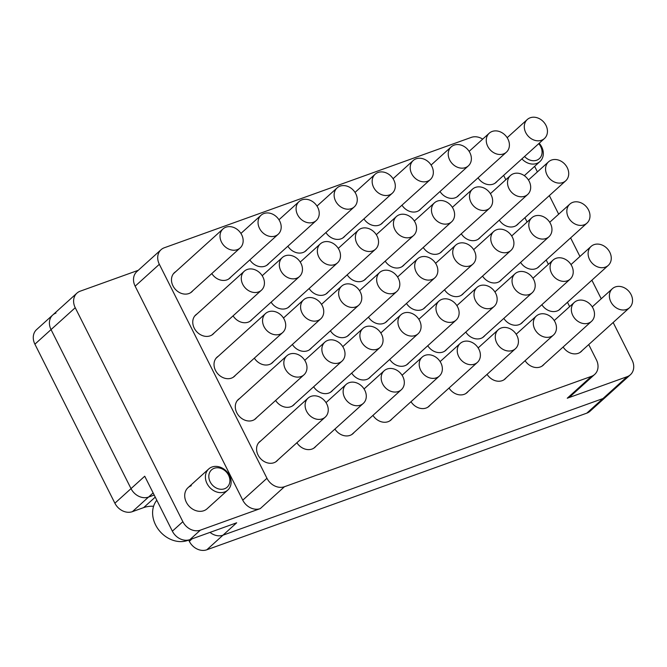<?xml version="1.0" encoding="UTF-8"?>
<svg xmlns="http://www.w3.org/2000/svg" width="667" height="667" viewBox="0 0 667 667"><rect width="100%" height="100%" fill="white"/><g stroke="black" fill="none" stroke-linecap="round" stroke-linejoin="round"><path stroke-width="1" d="M478.039 177.831A12.94 10.597 47.9 0 0 493.18 184.125A12.94 10.597 47.9 0 0 496.14 182.358A12.94 10.597 47.9 0 0 497.207 181.207M440.003 191.504A12.94 10.597 47.9 0 0 455.144 197.807A12.94 10.597 47.9 0 0 458.104 196.04A12.94 10.597 47.9 0 0 459.171 194.881M401.968 205.186A12.94 10.597 47.9 0 0 417.108 211.481A12.94 10.597 47.9 0 0 420.068 209.713A12.94 10.597 47.9 0 0 421.135 208.563M363.932 218.859A12.94 10.597 47.9 0 0 379.073 225.154A12.94 10.597 47.9 0 0 382.041 223.395A12.94 10.597 47.9 0 0 383.1 222.236M325.896 232.533A12.94 10.597 47.9 0 0 341.037 238.836A12.94 10.597 47.9 0 0 344.005 237.068A12.94 10.597 47.9 0 0 345.072 235.91M287.861 246.215A12.94 10.597 47.9 0 0 303.001 252.51A12.94 10.597 47.9 0 0 305.97 250.742A12.94 10.597 47.9 0 0 307.037 249.591M249.825 259.888A12.94 10.597 47.9 0 0 264.966 266.191A12.94 10.597 47.9 0 0 267.934 264.424A12.94 10.597 47.9 0 0 269.001 263.265M211.789 273.562A12.94 10.597 47.9 0 0 226.938 279.865A12.94 10.597 47.9 0 0 229.898 278.097A12.94 10.597 47.9 0 0 230.965 276.938M175.763 271.636A12.94 10.597 47.9 0 0 174.504 272.578A12.94 10.597 47.9 0 0 174.02 287.635A12.94 10.597 47.9 0 0 188.903 293.538A12.94 10.597 47.9 0 0 191.863 291.779A12.94 10.597 47.9 0 0 192.93 290.62M499.316 220.127A12.94 10.597 47.9 0 0 514.457 226.421A12.94 10.597 47.9 0 0 517.417 224.654A12.94 10.597 47.9 0 0 518.484 223.503M197.04 313.924A12.94 10.597 47.9 0 0 195.781 314.874A12.94 10.597 47.9 0 0 195.298 329.932A12.94 10.597 47.9 0 0 210.172 335.834A12.94 10.597 47.9 0 0 213.132 334.067A12.94 10.597 47.9 0 0 214.199 332.916M520.585 262.423A12.94 10.597 47.9 0 0 535.726 268.718A12.94 10.597 47.9 0 0 538.686 266.95A12.94 10.597 47.9 0 0 539.753 265.8M218.309 356.22A12.94 10.597 47.9 0 0 217.05 357.17A12.94 10.597 47.9 0 0 216.567 372.228A12.94 10.597 47.9 0 0 231.441 378.131A12.94 10.597 47.9 0 0 234.409 376.363A12.94 10.597 47.9 0 0 235.476 375.213M541.854 304.719A12.94 10.597 47.9 0 0 556.995 311.014A12.94 10.597 47.9 0 0 559.963 309.246A12.94 10.597 47.9 0 0 561.03 308.096M239.578 398.516A12.94 10.597 47.9 0 0 238.327 399.466A12.94 10.597 47.9 0 0 237.836 414.524A12.94 10.597 47.9 0 0 252.718 420.427A12.94 10.597 47.9 0 0 255.678 418.659A12.94 10.597 47.9 0 0 256.745 417.509M563.131 347.015A12.94 10.597 47.9 0 0 578.272 353.31A12.94 10.597 47.9 0 0 581.232 351.542A12.94 10.597 47.9 0 0 582.299 350.392M525.096 360.689A12.94 10.597 47.9 0 0 540.237 366.983A12.94 10.597 47.9 0 0 543.196 365.224A12.94 10.597 47.9 0 0 544.264 364.065M487.06 374.362A12.94 10.597 47.9 0 0 502.201 380.665A12.94 10.597 47.9 0 0 505.161 378.898A12.94 10.597 47.9 0 0 506.228 377.739M449.024 388.044A12.94 10.597 47.9 0 0 464.165 394.339A12.94 10.597 47.9 0 0 467.125 392.571A12.94 10.597 47.9 0 0 468.192 391.421M410.989 401.717A12.94 10.597 47.9 0 0 426.13 408.021A12.94 10.597 47.9 0 0 429.089 406.253A12.94 10.597 47.9 0 0 430.157 405.094M372.953 415.399A12.94 10.597 47.9 0 0 388.094 421.694A12.94 10.597 47.9 0 0 391.054 419.927A12.94 10.597 47.9 0 0 392.121 418.768M334.917 429.073A12.94 10.597 47.9 0 0 350.058 435.368A12.94 10.597 47.9 0 0 353.018 433.608A12.94 10.597 47.9 0 0 354.085 432.449M296.882 442.746A12.94 10.597 47.9 0 0 312.023 449.049A12.94 10.597 47.9 0 0 314.982 447.282A12.94 10.597 47.9 0 0 316.05 446.123M461.281 233.8A12.94 10.597 47.9 0 0 476.421 240.103A12.94 10.597 47.9 0 0 479.381 238.336A12.94 10.597 47.9 0 0 480.448 237.177M423.245 247.474A12.94 10.597 47.9 0 0 438.386 253.777A12.94 10.597 47.9 0 0 441.346 252.009A12.94 10.597 47.9 0 0 442.413 250.85M385.209 261.156A12.94 10.597 47.9 0 0 400.35 267.45A12.94 10.597 47.9 0 0 403.31 265.691A12.94 10.597 47.9 0 0 404.377 264.532M347.173 274.829A12.94 10.597 47.9 0 0 362.314 281.132A12.94 10.597 47.9 0 0 365.274 279.365A12.94 10.597 47.9 0 0 366.341 278.206M309.138 288.511A12.94 10.597 47.9 0 0 324.279 294.806A12.94 10.597 47.9 0 0 327.239 293.038A12.94 10.597 47.9 0 0 328.306 291.888M271.102 302.184A12.94 10.597 47.9 0 0 286.243 308.488A12.94 10.597 47.9 0 0 289.203 306.72A12.94 10.597 47.9 0 0 290.27 305.561M233.066 315.858A12.94 10.597 47.9 0 0 248.207 322.161A12.94 10.597 47.9 0 0 251.167 320.393A12.94 10.597 47.9 0 0 252.234 319.235M482.549 276.096A12.94 10.597 47.9 0 0 497.69 282.399A12.94 10.597 47.9 0 0 500.65 280.632A12.94 10.597 47.9 0 0 501.717 279.473M444.514 289.77A12.94 10.597 47.9 0 0 459.655 296.073A12.94 10.597 47.9 0 0 462.615 294.305A12.94 10.597 47.9 0 0 463.682 293.147M406.478 303.452A12.94 10.597 47.9 0 0 421.619 309.746A12.94 10.597 47.9 0 0 424.579 307.987A12.94 10.597 47.9 0 0 425.646 306.828M368.442 317.125A12.94 10.597 47.9 0 0 383.583 323.428A12.94 10.597 47.9 0 0 386.543 321.661A12.94 10.597 47.9 0 0 387.61 320.502M330.407 330.807A12.94 10.597 47.9 0 0 345.548 337.102A12.94 10.597 47.9 0 0 348.507 335.334A12.94 10.597 47.9 0 0 349.575 334.184M292.371 344.48A12.94 10.597 47.9 0 0 307.512 350.775A12.94 10.597 47.9 0 0 310.472 349.016A12.94 10.597 47.9 0 0 311.539 347.857M254.335 358.154A12.94 10.597 47.9 0 0 269.476 364.457A12.94 10.597 47.9 0 0 272.444 362.69A12.94 10.597 47.9 0 0 273.512 361.531M503.818 318.392A12.94 10.597 47.9 0 0 518.968 324.687A12.94 10.597 47.9 0 0 521.928 322.928A12.94 10.597 47.9 0 0 522.995 321.769M465.783 332.066A12.94 10.597 47.9 0 0 480.932 338.369A12.94 10.597 47.9 0 0 483.892 336.602A12.94 10.597 47.9 0 0 484.959 335.443M427.755 345.748A12.94 10.597 47.9 0 0 442.896 352.043A12.94 10.597 47.9 0 0 445.856 350.275A12.94 10.597 47.9 0 0 446.923 349.124M389.72 359.421A12.94 10.597 47.9 0 0 404.861 365.724A12.94 10.597 47.9 0 0 407.82 363.957A12.94 10.597 47.9 0 0 408.888 362.798M351.684 373.103A12.94 10.597 47.9 0 0 366.825 379.398A12.94 10.597 47.9 0 0 369.785 377.63A12.94 10.597 47.9 0 0 370.852 376.48M313.648 386.777A12.94 10.597 47.9 0 0 328.789 393.071A12.94 10.597 47.9 0 0 331.749 391.312A12.94 10.597 47.9 0 0 332.816 390.153M275.613 400.45A12.94 10.597 47.9 0 0 290.754 406.753A12.94 10.597 47.9 0 0 293.713 404.986A12.94 10.597 47.9 0 0 294.781 403.827M260.855 440.812A12.94 10.597 47.9 0 0 259.596 441.762A12.94 10.597 47.9 0 0 259.113 456.82A12.94 10.597 47.9 0 0 273.987 462.723A12.94 10.597 47.9 0 0 276.947 460.955A12.94 10.597 47.9 0 0 278.014 459.805M191.296 485.726A14.215 11.647 47.9 0 0 188.036 487.669A14.215 11.647 47.9 0 0 187.51 504.219A14.215 11.647 47.9 0 0 203.852 510.705A14.215 11.647 47.9 0 0 207.112 508.763L227.806 490.062A14.215 11.647 -132.1 0 1 224.546 491.996A14.215 11.647 -132.1 0 1 208.196 485.509A14.215 11.647 -132.1 0 1 208.729 468.959A14.215 11.647 -132.1 0 1 211.989 467.017A14.215 11.647 -132.1 0 1 228.331 473.503A14.215 11.647 -132.1 0 1 227.806 490.062M138.252 270.31L80.19 291.187A14.215 11.647 47.9 0 0 76.938 293.13A14.215 11.647 47.9 0 0 75.238 307.72L182.858 521.694A14.215 11.647 47.9 0 0 200.375 530.148L189.887 539.628A14.215 11.647 -132.1 0 1 172.369 531.174L144.731 476.221L131.024 488.619A14.215 11.647 47.9 0 0 148.533 497.073L154.194 495.031L148.533 497.073A14.215 11.647 -132.1 0 1 131.024 488.619L51.042 329.598A14.215 11.647 -132.1 0 1 52.735 315.007A14.215 11.647 47.9 0 0 51.042 329.598L131.024 488.619L114.882 503.201L34.901 344.18A14.215 11.647 -132.1 0 1 36.602 329.59L76.938 293.13M482.7 139.111A14.215 11.647 47.9 0 0 471.269 137.394L164.29 247.774A14.215 11.647 47.9 0 0 161.039 249.716A14.215 11.647 47.9 0 0 159.338 264.299L266.958 478.281A14.215 11.647 47.9 0 0 284.467 486.727L260.272 508.604L200.375 530.148M260.272 508.604A14.215 11.647 -132.1 0 1 242.755 500.158L266.958 478.281M159.338 264.299L135.143 286.176L242.755 500.158M135.143 286.176A14.215 11.647 -132.1 0 1 136.835 271.594L161.039 249.716M627.147 376.688A14.215 11.647 47.9 0 0 630.398 374.746L590.062 411.205A14.215 11.647 -132.1 0 1 586.81 413.148L602.943 398.566L222.97 535.192A14.215 11.647 -132.1 0 1 210.022 532.383A14.215 11.647 47.9 0 0 222.97 535.192L602.943 398.566A14.215 11.647 47.9 0 0 606.195 396.623A14.215 11.647 -132.1 0 1 602.943 398.566L627.147 376.688L567.25 398.224L591.446 376.346A14.215 11.647 47.9 0 0 594.706 374.404A14.215 11.647 47.9 0 0 596.398 359.821L588.728 344.572M630.398 374.746A14.215 11.647 47.9 0 0 632.099 360.155L613.156 322.495M534.626 166.358L537.41 171.894M549.333 195.606L558.679 214.19M570.61 237.902L579.948 256.487M591.879 280.198L601.225 298.774M594.706 374.404L570.502 396.281A14.215 11.647 -132.1 0 1 567.25 398.224M284.467 486.727L591.446 376.346M586.81 413.148L206.828 549.783L236.677 522.795L189.887 539.628M569.643 306.62L567.459 302.276M548.374 264.324L546.19 259.98M527.097 222.028L524.912 217.684M505.828 179.731L503.643 175.388M55.986 313.065A14.215 11.647 47.9 0 0 52.735 315.007M206.828 549.783A14.215 11.647 -132.1 0 1 189.32 541.329L192.079 538.836M188.678 540.053L189.32 541.329M153.127 492.913L132.4 511.656L143.63 507.62A30.807 25.238 -132.1 0 1 153.585 506.295M132.4 511.656A14.215 11.647 -132.1 0 1 114.882 503.201M305.178 406.653A12.798 10.48 47.9 0 0 313.148 417.934A12.798 10.48 47.9 0 0 325.254 417.1A12.798 10.48 47.9 0 0 328.181 408.554A12.798 10.48 47.9 0 0 320.202 397.274A12.798 10.48 47.9 0 0 308.096 398.107A12.798 10.48 47.9 0 0 305.178 406.653M524.362 128.064A12.798 10.48 47.9 0 0 532.341 139.336A12.798 10.48 47.9 0 0 544.447 138.503A12.798 10.48 47.9 0 0 547.374 129.957A12.798 10.48 47.9 0 0 539.395 118.684A12.798 10.48 47.9 0 0 527.289 119.518A12.798 10.48 47.9 0 0 524.362 128.064M545.639 170.352A12.798 10.48 47.9 0 0 553.61 181.632A12.798 10.48 47.9 0 0 565.724 180.799A12.798 10.48 47.9 0 0 568.643 172.253A12.798 10.48 47.9 0 0 560.672 160.972A12.798 10.48 47.9 0 0 548.557 161.814A12.798 10.48 47.9 0 0 545.639 170.352M566.908 212.648A12.798 10.48 47.9 0 0 574.887 223.929A12.798 10.48 47.9 0 0 586.993 223.095A12.798 10.48 47.9 0 0 589.92 214.549A12.798 10.48 47.9 0 0 581.941 203.268A12.798 10.48 47.9 0 0 569.835 204.102A12.798 10.48 47.9 0 0 566.908 212.648M588.186 254.944A12.798 10.48 47.9 0 0 596.156 266.225A12.798 10.48 47.9 0 0 608.271 265.391A12.798 10.48 47.9 0 0 611.189 256.845A12.798 10.48 47.9 0 0 603.218 245.564A12.798 10.48 47.9 0 0 591.104 246.398A12.798 10.48 47.9 0 0 588.186 254.944M609.455 297.24A12.798 10.48 47.9 0 0 617.425 308.521A12.798 10.48 47.9 0 0 629.54 307.687A12.798 10.48 47.9 0 0 632.458 299.141A12.798 10.48 47.9 0 0 624.487 287.861A12.798 10.48 47.9 0 0 612.373 288.694A12.798 10.48 47.9 0 0 609.455 297.24M486.335 141.738A12.798 10.48 47.9 0 0 494.305 153.01A12.798 10.48 47.9 0 0 506.411 152.176A12.798 10.48 47.9 0 0 509.338 143.63A12.798 10.48 47.9 0 0 501.359 132.358A12.798 10.48 47.9 0 0 489.253 133.192A12.798 10.48 47.9 0 0 486.335 141.738M507.604 184.034A12.798 10.48 47.9 0 0 515.574 195.306A12.798 10.48 47.9 0 0 527.689 194.472A12.798 10.48 47.9 0 0 530.607 185.926A12.798 10.48 47.9 0 0 522.636 174.654A12.798 10.48 47.9 0 0 510.522 175.488A12.798 10.48 47.9 0 0 507.604 184.034M528.873 226.33A12.798 10.48 47.9 0 0 536.852 237.602A12.798 10.48 47.9 0 0 548.958 236.768A12.798 10.48 47.9 0 0 551.884 228.222A12.798 10.48 47.9 0 0 543.905 216.95A12.798 10.48 47.9 0 0 531.799 217.784A12.798 10.48 47.9 0 0 528.873 226.33M550.15 268.626A12.798 10.48 47.9 0 0 558.121 279.898A12.798 10.48 47.9 0 0 570.235 279.064A12.798 10.48 47.9 0 0 573.153 270.519A12.798 10.48 47.9 0 0 565.182 259.246A12.798 10.48 47.9 0 0 553.068 260.08A12.798 10.48 47.9 0 0 550.15 268.626M571.419 310.922A12.798 10.48 47.9 0 0 579.39 322.194A12.798 10.48 47.9 0 0 591.504 321.361A12.798 10.48 47.9 0 0 594.422 312.815A12.798 10.48 47.9 0 0 586.451 301.542A12.798 10.48 47.9 0 0 574.345 302.376A12.798 10.48 47.9 0 0 571.419 310.922M448.299 155.411A12.798 10.48 47.9 0 0 456.27 166.692A12.798 10.48 47.9 0 0 468.376 165.858A12.798 10.48 47.9 0 0 471.302 157.312A12.798 10.48 47.9 0 0 463.323 146.031A12.798 10.48 47.9 0 0 451.217 146.865A12.798 10.48 47.9 0 0 448.299 155.411M469.568 197.707A12.798 10.48 47.9 0 0 477.539 208.988A12.798 10.48 47.9 0 0 489.653 208.154A12.798 10.48 47.9 0 0 492.571 199.608A12.798 10.48 47.9 0 0 484.601 188.327A12.798 10.48 47.9 0 0 472.486 189.161A12.798 10.48 47.9 0 0 469.568 197.707M490.837 240.003A12.798 10.48 47.9 0 0 498.816 251.284A12.798 10.48 47.9 0 0 510.922 250.45A12.798 10.48 47.9 0 0 513.848 241.904A12.798 10.48 47.9 0 0 505.869 230.624A12.798 10.48 47.9 0 0 493.763 231.457A12.798 10.48 47.9 0 0 490.837 240.003M512.114 282.299A12.798 10.48 47.9 0 0 520.085 293.58A12.798 10.48 47.9 0 0 532.199 292.746A12.798 10.48 47.9 0 0 535.117 284.2A12.798 10.48 47.9 0 0 527.147 272.92A12.798 10.48 47.9 0 0 515.032 273.753A12.798 10.48 47.9 0 0 512.114 282.299M533.383 324.596A12.798 10.48 47.9 0 0 541.362 335.876A12.798 10.48 47.9 0 0 553.468 335.034A12.798 10.48 47.9 0 0 556.386 326.497A12.798 10.48 47.9 0 0 548.416 315.216A12.798 10.48 47.9 0 0 536.31 316.05A12.798 10.48 47.9 0 0 533.383 324.596M410.263 169.093A12.798 10.48 47.9 0 0 418.234 180.365A12.798 10.48 47.9 0 0 430.348 179.531A12.798 10.48 47.9 0 0 433.267 170.985A12.798 10.48 47.9 0 0 425.296 159.713A12.798 10.48 47.9 0 0 413.181 160.547A12.798 10.48 47.9 0 0 410.263 169.093M431.532 211.389A12.798 10.48 47.9 0 0 439.503 222.661A12.798 10.48 47.9 0 0 451.617 221.828A12.798 10.48 47.9 0 0 454.535 213.282A12.798 10.48 47.9 0 0 446.565 202.009A12.798 10.48 47.9 0 0 434.45 202.843A12.798 10.48 47.9 0 0 431.532 211.389M452.801 253.685A12.798 10.48 47.9 0 0 460.78 264.957A12.798 10.48 47.9 0 0 472.886 264.124A12.798 10.48 47.9 0 0 475.813 255.578A12.798 10.48 47.9 0 0 467.834 244.305A12.798 10.48 47.9 0 0 455.728 245.139A12.798 10.48 47.9 0 0 452.801 253.685M474.079 295.981A12.798 10.48 47.9 0 0 482.049 307.254A12.798 10.48 47.9 0 0 494.164 306.42A12.798 10.48 47.9 0 0 497.082 297.874A12.798 10.48 47.9 0 0 489.111 286.602A12.798 10.48 47.9 0 0 476.997 287.435A12.798 10.48 47.9 0 0 474.079 295.981M495.348 338.269A12.798 10.48 47.9 0 0 503.327 349.55A12.798 10.48 47.9 0 0 515.433 348.716A12.798 10.48 47.9 0 0 518.351 340.17A12.798 10.48 47.9 0 0 510.38 328.898A12.798 10.48 47.9 0 0 498.274 329.731A12.798 10.48 47.9 0 0 495.348 338.269M372.228 182.766A12.798 10.48 47.9 0 0 380.198 194.047A12.798 10.48 47.9 0 0 392.313 193.205A12.798 10.48 47.9 0 0 395.231 184.667A12.798 10.48 47.9 0 0 387.26 173.387A12.798 10.48 47.9 0 0 375.146 174.22A12.798 10.48 47.9 0 0 372.228 182.766M393.497 225.062A12.798 10.48 47.9 0 0 401.467 236.335A12.798 10.48 47.9 0 0 413.582 235.501A12.798 10.48 47.9 0 0 416.5 226.955A12.798 10.48 47.9 0 0 408.529 215.683A12.798 10.48 47.9 0 0 396.415 216.517A12.798 10.48 47.9 0 0 393.497 225.062M414.774 267.359A12.798 10.48 47.9 0 0 422.745 278.631A12.798 10.48 47.9 0 0 434.851 277.797A12.798 10.48 47.9 0 0 437.777 269.251A12.798 10.48 47.9 0 0 429.798 257.979A12.798 10.48 47.9 0 0 417.692 258.813A12.798 10.48 47.9 0 0 414.774 267.359M436.043 309.655A12.798 10.48 47.9 0 0 444.014 320.927A12.798 10.48 47.9 0 0 456.128 320.093A12.798 10.48 47.9 0 0 459.046 311.547A12.798 10.48 47.9 0 0 451.075 300.275A12.798 10.48 47.9 0 0 438.961 301.109A12.798 10.48 47.9 0 0 436.043 309.655M457.312 351.951A12.798 10.48 47.9 0 0 465.291 363.223A12.798 10.48 47.9 0 0 477.397 362.389A12.798 10.48 47.9 0 0 480.323 353.843A12.798 10.48 47.9 0 0 472.344 342.571A12.798 10.48 47.9 0 0 460.238 343.405A12.798 10.48 47.9 0 0 457.312 351.951M334.192 196.44A12.798 10.48 47.9 0 0 342.163 207.72A12.798 10.48 47.9 0 0 354.277 206.887A12.798 10.48 47.9 0 0 357.195 198.341A12.798 10.48 47.9 0 0 349.225 187.06A12.798 10.48 47.9 0 0 337.11 187.902A12.798 10.48 47.9 0 0 334.192 196.44M355.461 238.736A12.798 10.48 47.9 0 0 363.432 250.017A12.798 10.48 47.9 0 0 375.546 249.183A12.798 10.48 47.9 0 0 378.464 240.637A12.798 10.48 47.9 0 0 370.493 229.356A12.798 10.48 47.9 0 0 358.379 230.19A12.798 10.48 47.9 0 0 355.461 238.736M376.738 281.032A12.798 10.48 47.9 0 0 384.709 292.313A12.798 10.48 47.9 0 0 396.815 291.479A12.798 10.48 47.9 0 0 399.741 282.933A12.798 10.48 47.9 0 0 391.762 271.652A12.798 10.48 47.9 0 0 379.656 272.486A12.798 10.48 47.9 0 0 376.738 281.032M398.007 323.328A12.798 10.48 47.9 0 0 405.978 334.609A12.798 10.48 47.9 0 0 418.092 333.775A12.798 10.48 47.9 0 0 421.01 325.229A12.798 10.48 47.9 0 0 413.04 313.949A12.798 10.48 47.9 0 0 400.925 314.782A12.798 10.48 47.9 0 0 398.007 323.328M419.276 365.624A12.798 10.48 47.9 0 0 427.255 376.905A12.798 10.48 47.9 0 0 439.361 376.071A12.798 10.48 47.9 0 0 442.288 367.525A12.798 10.48 47.9 0 0 434.309 356.245A12.798 10.48 47.9 0 0 422.203 357.078A12.798 10.48 47.9 0 0 419.276 365.624M296.156 210.122A12.798 10.48 47.9 0 0 304.127 221.394A12.798 10.48 47.9 0 0 316.241 220.56A12.798 10.48 47.9 0 0 319.159 212.014A12.798 10.48 47.9 0 0 311.189 200.742A12.798 10.48 47.9 0 0 299.074 201.576A12.798 10.48 47.9 0 0 296.156 210.122M317.425 252.418A12.798 10.48 47.9 0 0 325.396 263.69A12.798 10.48 47.9 0 0 337.51 262.856A12.798 10.48 47.9 0 0 340.428 254.31A12.798 10.48 47.9 0 0 332.458 243.038A12.798 10.48 47.9 0 0 320.343 243.872A12.798 10.48 47.9 0 0 317.425 252.418M338.703 294.714A12.798 10.48 47.9 0 0 346.673 305.986A12.798 10.48 47.9 0 0 358.788 305.152A12.798 10.48 47.9 0 0 361.706 296.607A12.798 10.48 47.9 0 0 353.735 285.334A12.798 10.48 47.9 0 0 341.621 286.168A12.798 10.48 47.9 0 0 338.703 294.714M359.972 337.01A12.798 10.48 47.9 0 0 367.942 348.282A12.798 10.48 47.9 0 0 380.057 347.449A12.798 10.48 47.9 0 0 382.975 338.903A12.798 10.48 47.9 0 0 375.004 327.63A12.798 10.48 47.9 0 0 362.89 328.464A12.798 10.48 47.9 0 0 359.972 337.01M381.241 379.306A12.798 10.48 47.9 0 0 389.22 390.579A12.798 10.48 47.9 0 0 401.326 389.745A12.798 10.48 47.9 0 0 404.252 381.199A12.798 10.48 47.9 0 0 396.273 369.927A12.798 10.48 47.9 0 0 384.167 370.76A12.798 10.48 47.9 0 0 381.241 379.306M258.121 223.795A12.798 10.48 47.9 0 0 266.091 235.076A12.798 10.48 47.9 0 0 278.206 234.242A12.798 10.48 47.9 0 0 281.124 225.696A12.798 10.48 47.9 0 0 273.153 214.415A12.798 10.48 47.9 0 0 261.039 215.249A12.798 10.48 47.9 0 0 258.121 223.795M279.39 266.091A12.798 10.48 47.9 0 0 287.36 277.372A12.798 10.48 47.9 0 0 299.475 276.538A12.798 10.48 47.9 0 0 302.393 267.992A12.798 10.48 47.9 0 0 294.422 256.712A12.798 10.48 47.9 0 0 282.316 257.545A12.798 10.48 47.9 0 0 279.39 266.091M300.667 308.387A12.798 10.48 47.9 0 0 308.638 319.668A12.798 10.48 47.9 0 0 320.752 318.834A12.798 10.48 47.9 0 0 323.67 310.288A12.798 10.48 47.9 0 0 315.699 299.008A12.798 10.48 47.9 0 0 303.585 299.842A12.798 10.48 47.9 0 0 300.667 308.387M321.936 350.684A12.798 10.48 47.9 0 0 329.907 361.964A12.798 10.48 47.9 0 0 342.021 361.122A12.798 10.48 47.9 0 0 344.939 352.585A12.798 10.48 47.9 0 0 336.968 341.304A12.798 10.48 47.9 0 0 324.854 342.138A12.798 10.48 47.9 0 0 321.936 350.684M343.213 392.98A12.798 10.48 47.9 0 0 351.184 404.252A12.798 10.48 47.9 0 0 363.29 403.418A12.798 10.48 47.9 0 0 366.216 394.872A12.798 10.48 47.9 0 0 358.237 383.6A12.798 10.48 47.9 0 0 346.131 384.434A12.798 10.48 47.9 0 0 343.213 392.98M220.085 237.477A12.798 10.48 47.9 0 0 228.056 248.749A12.798 10.48 47.9 0 0 240.17 247.916A12.798 10.48 47.9 0 0 243.088 239.37A12.798 10.48 47.9 0 0 235.118 228.097A12.798 10.48 47.9 0 0 223.003 228.931A12.798 10.48 47.9 0 0 220.085 237.477M241.354 279.773A12.798 10.48 47.9 0 0 249.333 291.045A12.798 10.48 47.9 0 0 261.439 290.212A12.798 10.48 47.9 0 0 264.357 281.666A12.798 10.48 47.9 0 0 256.386 270.393A12.798 10.48 47.9 0 0 244.28 271.227A12.798 10.48 47.9 0 0 241.354 279.773M262.631 322.069A12.798 10.48 47.9 0 0 270.602 333.342A12.798 10.48 47.9 0 0 282.716 332.508A12.798 10.48 47.9 0 0 285.634 323.962A12.798 10.48 47.9 0 0 277.664 312.69A12.798 10.48 47.9 0 0 265.549 313.523A12.798 10.48 47.9 0 0 262.631 322.069M283.9 364.357A12.798 10.48 47.9 0 0 291.871 375.638A12.798 10.48 47.9 0 0 303.985 374.804A12.798 10.48 47.9 0 0 306.903 366.258A12.798 10.48 47.9 0 0 298.933 354.977A12.798 10.48 47.9 0 0 286.818 355.819A12.798 10.48 47.9 0 0 283.9 364.357M156.803 500.225A26.071 21.352 47.9 0 0 158.729 529.915A26.071 21.352 47.9 0 0 187.71 540.437A26.071 21.352 47.9 0 0 189.103 539.87M224.504 488.769A11.656 9.555 47.9 0 0 228.564 475.212A11.656 9.555 47.9 0 0 214.207 468.284A11.656 9.555 47.9 0 0 210.147 481.832A11.656 9.555 47.9 0 0 224.504 488.769M524.554 156.487A11.656 9.555 47.9 0 0 536.693 160.213A11.656 9.555 47.9 0 0 538.728 143.68M539.194 143.255A14.215 11.647 -132.1 0 1 539.987 161.506A14.215 11.647 -132.1 0 1 536.735 163.448A14.215 11.647 -132.1 0 1 521.911 158.879M75.238 307.72L34.901 344.18M172.369 531.174L182.858 521.694M155.244 497.115L143.63 507.62M275.696 461.906L325.254 417.1M258.529 442.913L308.096 398.107M494.881 183.308L544.447 138.503M507.17 137.702L527.289 119.518M516.158 225.604L565.724 180.799M528.439 179.998L548.557 161.814M537.427 267.901L586.993 223.095M549.716 222.286L569.835 204.102M558.704 310.197L608.271 265.391M570.985 264.582L591.104 246.398M579.973 352.493L629.54 307.687M592.263 306.878L612.373 288.694M456.853 196.982L506.411 152.176M469.134 151.376L489.253 133.192M478.122 239.278L527.689 194.472M490.412 193.672L510.522 175.488M499.391 281.574L548.958 236.768M511.681 235.968L531.799 217.784M520.669 323.87L570.235 279.064M532.95 278.264L553.068 260.08M541.938 366.166L591.504 321.361M554.227 320.56L574.345 302.376M418.818 210.664L468.376 165.858M431.099 165.049L451.217 146.865M440.087 252.96L489.653 208.154M452.376 207.345L472.486 189.161M461.356 295.256L510.922 250.45M473.645 249.641L493.763 231.457M482.633 337.544L532.199 292.746M494.914 291.938L515.032 273.753M503.902 379.84L553.468 335.034M516.191 334.234L536.31 316.05M380.782 224.337L430.348 179.531M393.063 178.731L413.181 160.547M402.051 266.633L451.617 221.828M414.34 221.027L434.45 202.843M423.32 308.929L472.886 264.124M435.609 263.323L455.728 245.139M444.597 351.226L494.164 306.42M456.878 305.619L476.997 287.435M465.866 393.522L515.433 348.716M478.156 347.916L498.274 329.731M342.746 238.011L392.313 193.205M355.027 192.404L375.146 174.22M364.015 280.307L413.582 235.501M376.305 234.701L396.415 216.517M385.293 322.603L434.851 277.797M397.574 276.997L417.692 258.813M406.562 364.899L456.128 320.093M418.851 319.293L438.961 301.109M427.83 407.195L477.397 362.389M440.12 361.589L460.238 343.405M304.711 251.692L354.277 206.887M316.992 206.078L337.11 187.902M325.98 293.989L375.546 249.183M338.269 248.374L358.379 230.19M347.257 336.285L396.815 291.479M359.538 290.67L379.656 272.486M368.526 378.581L418.092 333.775M380.815 332.966L400.925 314.782M389.795 420.877L439.361 376.071M402.084 375.263L422.203 357.078M266.675 265.366L316.241 220.56M278.956 219.76L299.074 201.576M287.944 307.662L337.51 262.856M300.233 262.056L320.343 243.872M309.221 349.958L358.788 305.152M321.502 304.352L341.621 286.168M330.49 392.254L380.057 347.449M342.78 346.648L362.89 328.464M351.759 434.551L401.326 389.745M364.049 388.944L384.167 370.76M228.639 279.048L278.206 234.242M240.92 233.433L261.039 215.249M249.908 321.336L299.475 276.538M262.198 275.729L282.316 257.545M271.186 363.632L320.752 318.834M283.467 318.026L303.585 299.842M292.454 405.928L342.021 361.122M304.744 360.322L324.854 342.138M313.732 448.224L363.29 403.418M326.013 402.618L346.131 384.434M190.604 292.721L240.17 247.916M173.437 273.737L223.003 228.931M211.873 335.017L261.439 290.212M194.714 316.033L244.28 271.227M233.15 377.314L282.716 332.508M215.983 358.321L265.549 313.523M254.419 419.61L303.985 374.804M237.26 400.617L286.818 355.819M208.729 468.959L188.036 487.669M539.987 161.506L524.312 175.671"/></g></svg>
